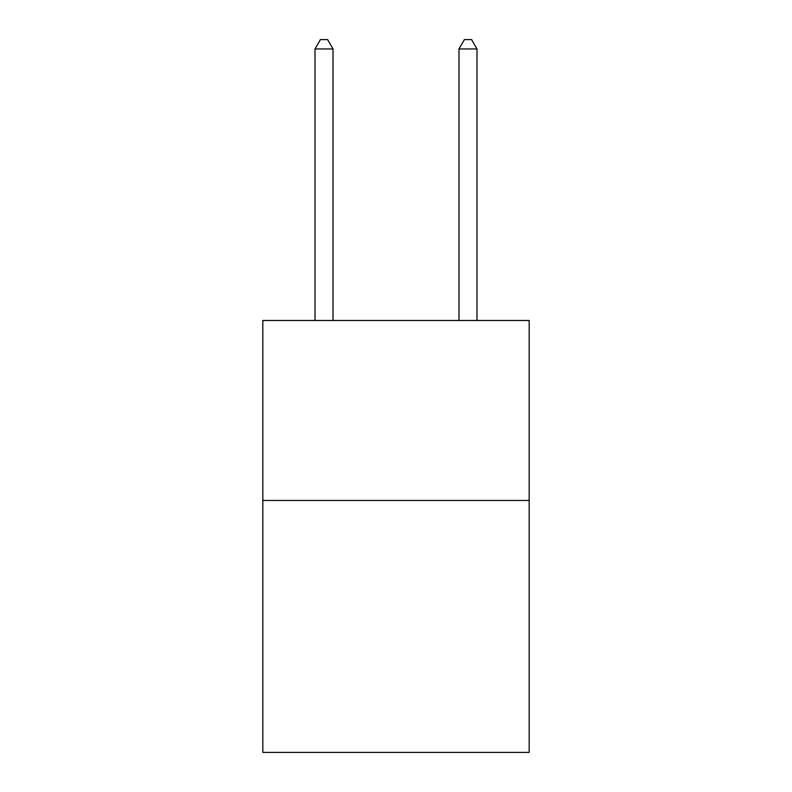 <?xml version="1.0" encoding="UTF-8"?>
<svg xmlns="http://www.w3.org/2000/svg" width="792" height="792" viewBox="0 0 792 792"><rect width="100%" height="100%" fill="white"/><g stroke="black" fill="none" stroke-linecap="round" stroke-linejoin="round"><path stroke-width="1.19" d="M529.175 500.455L529.175 752.4L262.825 752.4L262.825 320.483L529.175 320.483L529.175 500.455L262.825 500.455M333.016 320.483L333.016 48.956L315.018 48.956L315.018 320.483M315.018 48.956L320.413 39.6L327.611 39.6L333.016 48.956M476.982 320.483L476.982 48.956L458.984 48.956L458.984 320.483M458.984 48.956L464.389 39.6L471.587 39.6L476.982 48.956"/></g></svg>
